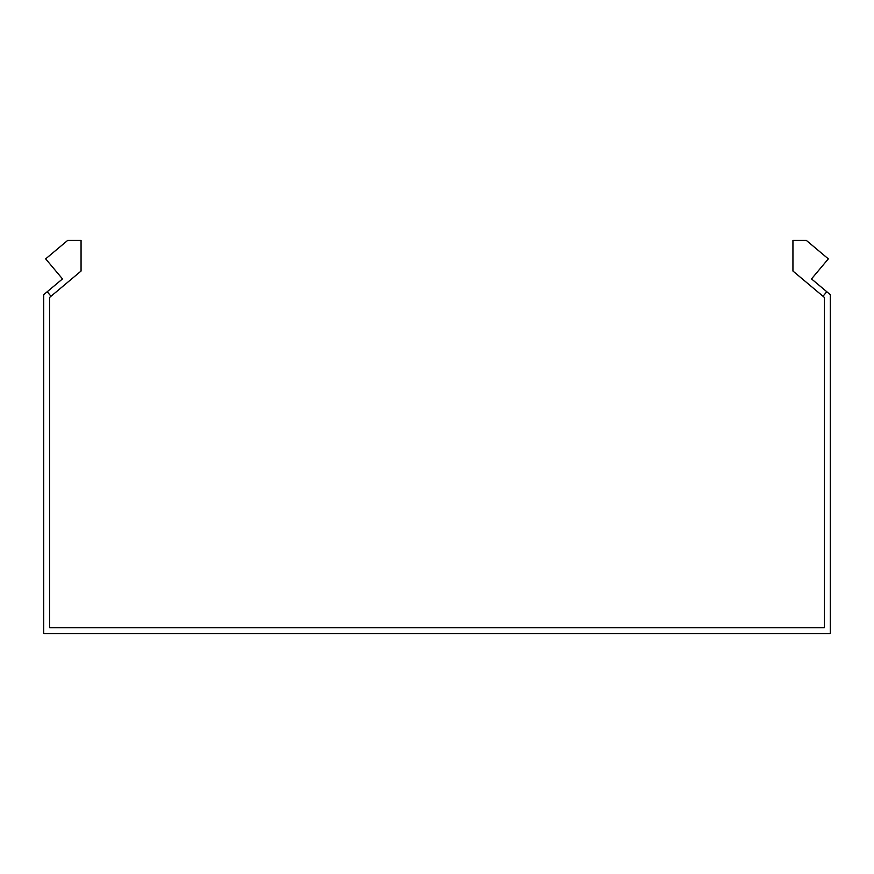 <?xml version="1.0" encoding="UTF-8"?>
<svg xmlns="http://www.w3.org/2000/svg" width="874" height="874" viewBox="0 0 874 874"><rect width="100%" height="100%" fill="white"/><g stroke="black" fill="none" stroke-linecap="round" stroke-linejoin="round"><path stroke-width="1.31" d="M51.009 296.264L47.207 291.741L62.491 278.926L45.666 258.868L67.648 240.416L81.064 240.416L81.064 271.038L49.599 297.444L49.599 627.685L824.401 627.685L824.401 297.444L822.991 296.264L826.793 291.741L811.509 278.926L828.334 258.868L806.352 240.416L792.937 240.416L792.937 271.038L822.991 296.264M47.207 291.741L43.7 294.691L43.7 633.584L830.3 633.584L830.3 294.691L826.793 291.741"/></g></svg>
